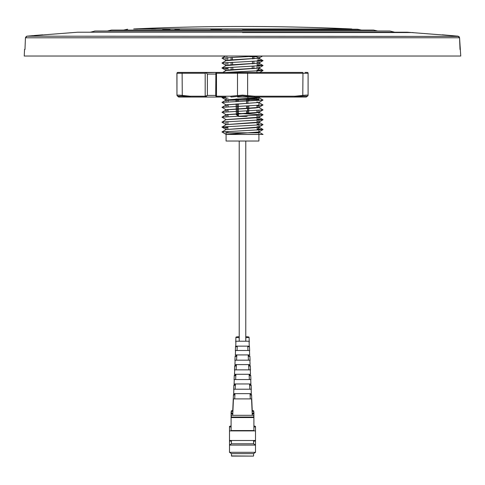 <?xml version="1.0" encoding="UTF-8"?>
<svg xmlns="http://www.w3.org/2000/svg" width="485" height="485" viewBox="0 0 485 485"><rect width="100%" height="100%" fill="white"/><g stroke="black" fill="none" stroke-linecap="round" stroke-linejoin="round"><path stroke-width="0.73" d="M176.97 95.363L178.334 96.854L180.093 97.049M178.716 97.03L178.043 96.224M218.28 72.429L177.801 72.429A0.818 0.812 -90 0 0 176.989 73.253M305.089 72.429L307.144 72.429M307.278 72.429A0.818 0.818 0 0 1 308.096 73.253L302.961 73.253L302.785 96.175L294.765 97.03L306.156 97.049L307.708 96.018L308.096 95.272L308.096 73.253M237.583 97.049L294.838 97.049M294.765 97.03L295.007 96.224L254.528 96.224L254.098 97.03L242.5 95.903L231.224 97.049M254.528 96.224L242.561 95.102L230.599 96.224L231.024 97.03M205.598 97.042L205.185 96.224L207.386 95.406L205.555 97.049L225.871 97.049M215.698 74.072L207.386 74.072L206.028 72.683L205.185 73.253L205.185 96.224L190.071 96.224L182.111 95.375C178.456 95.018 176.764 95.018 177.043 95.375M242.5 72.429L301.785 72.429M190.071 96.224L190.314 97.03L182.287 96.175L177.716 96.175L178.886 97.049L205.555 97.049L205.167 96.224M220.348 97.049L205.555 97.049M230.599 96.224L216.492 96.224L216.928 97.049L215.88 96.091M178.759 97.03L177.716 96.175M306.284 97.03L307.338 96.175L302.785 96.175M216.886 97.042L215.704 95.812L215.922 95.406L216.922 97.049M182.287 96.175L182.111 73.253L205.185 73.253M177.662 96.175L176.989 95.375M182.421 72.429A0.818 0.303 -90 0 0 182.111 73.253L176.904 73.253L176.964 95.199M307.338 96.175L307.702 96.018M295.007 96.224L302.961 95.375C306.647 95.005 308.333 95.005 308.011 95.375L308.096 95.272M247.126 96.175L247.623 95.375L247.623 73.253L237.504 73.253L237.504 95.375L238.002 96.175M216.492 96.224L216.48 73.253L215.892 72.683L215.698 95.812M247.12 72.429A0.818 0.509 90 0 1 247.623 73.253L302.961 73.253A0.818 0.309 -90 0 0 302.652 72.429L216.928 72.429L215.892 72.683L215.922 74.072M217.395 72.429L206.028 72.683M183.215 72.429L179.917 72.429M238.396 116.406L246.392 116.406L239.184 116.406L237.407 114.781L237.171 103.881M249.029 98.382L248.969 100.977M248.847 105.906L248.66 113.302M247.829 115.794L246.392 116.406L245.816 116.406L247.071 115.824M247.968 97.049L247.835 103.493M247.786 105.948L247.623 113.357M237.123 101.438L237.068 98.964M232.339 57.327L232.448 59.964M232.545 62.244L232.654 64.875M232.751 67.154L232.861 69.785M232.958 72.071L232.976 72.429M253.91 56.46L253.897 58.843M253.885 61.389L253.873 63.771M253.855 66.312L253.843 68.694M231.096 57.382L231.109 60.049M231.121 62.304L231.139 64.966M231.151 67.227L231.163 69.888M252.182 68.803L252.279 66.378M252.388 63.862L252.491 61.449M252.594 58.927L252.697 56.515M435.172 56.024L258.056 56.024L221.991 58.103L225.592 56.017L93.053 56.024M50.216 56.024L430.625 56.024M459.119 36.721L459.556 37.781L460.75 56.024L24.25 56.024L24.535 49.458L24.984 49.458L25.438 37.8L24.984 49.458M452.359 35.672L450.771 35.532C439.859 34.587 439.859 34.587 450.771 35.532L458.052 36.199L459.556 37.763L25.444 37.788L26.948 36.199L32.641 35.672L26.93 36.199M25.444 37.721L26.366 36.369M34.114 35.544L34.223 35.532C45.141 34.587 45.141 34.587 34.229 35.532L36.745 35.314M448.255 35.314L446.77 35.187M242.5 31.034L94.636 31.034L242.5 31.034M394.687 32.222L389.831 31.016L95.545 31.022M377.633 31.016L373.517 30.064L111.756 30.07M242.5 29.227L357.366 29.227L242.5 29.227M162.59 29.227L170.102 29.227M174.794 29.227L179.565 29.227M210.751 29.227L221.724 29.227M242.5 28.973L351.837 28.973L242.5 28.973M348.43 28.906L350.479 28.906C278.493 25.675 206.507 25.675 134.521 28.906L133.708 28.973M135.157 28.973L137.746 28.973M151.508 28.973L155.685 28.973M224.779 28.973L228.18 28.973M242.5 28.906L134.521 28.906L242.5 28.906M134.521 28.912L135.788 28.906M136.588 28.906L139.153 28.906M142.814 28.906L147.549 28.906M152.811 28.906L159.31 28.906M166.379 28.906L174.667 28.906M182.778 28.906L192.096 28.906M200.893 28.906L212.218 28.906M223.336 28.906L232 28.906M458.731 36.417L27.051 36.187M459.556 37.763L460.016 49.458M239.208 116.406L236.377 114.781L237.407 114.781M236.377 114.781L236.104 103.935M236.043 101.48L235.989 99.019M261.003 56.036L262.537 56.024L258.857 58.151L257.353 57.745M261.736 56.024L258.39 56.024M258.911 141.026L226.089 141.026L258.911 141.026L258.911 132.817L226.089 132.817L226.089 141.026M227.61 56.23L226.089 56.363M249.629 56.648L257.377 56.775M257.347 58.018L258.505 58.394M257.22 62.911L257.147 65.584M258.317 68.142L258.911 69.167L257.02 70.531M256.886 97.079L258.857 97.533L226.089 99.934L228.083 100.322M256.929 102.008L258.857 102.456L226.089 104.857L228.041 105.239M256.971 106.93L258.857 107.379L226.089 109.78L227.998 110.162M257.014 111.859L258.857 112.302L226.089 114.702L227.956 115.078M257.056 116.788L258.857 117.225L226.089 119.625L221.984 122.202L226.149 124.615L221.984 127.125L227.847 127.682M257.098 121.717L258.857 122.147L226.143 124.615M257.141 126.64L258.857 127.076L226.149 129.537M257.171 129.713L258.911 128.373L258.857 131.999L226.089 134.393L226.089 131.49M263.046 134.448L226.149 134.46L258.911 134.46L226.149 134.46L258.857 131.999L263.046 134.448L258.911 134.46L258.911 131.932M257.129 124.797L258.911 123.451L258.911 128.373L258.068 127.258M258.317 122.432L257.105 122.099M258.305 117.503L257.062 117.164M258.311 112.581L257.02 112.235M256.965 105.894L258.911 105.73L258.911 102.529L256.929 102.141M228.089 100.286L258.911 99.583L258.911 100.504M235.795 99.031L258.911 98.819L258.911 99.583M226.101 70.525L258.899 68.064L258.911 70.968M226.101 65.602L258.844 63.074L263.015 65.487L221.984 67.948L227.932 68.615M226.089 57.648L226.089 60.673L258.844 58.151L263.015 60.667L221.984 63.026L226.143 65.536L229.981 64.923L258.857 63.074L257.226 62.65M221.991 58.103L226.143 60.613L229.981 60.001L258.857 58.151M257.292 60.013L263.009 60.564M257.165 64.929L263.015 65.487M257.038 69.846L263.009 70.513L226.556 72.386M222.748 97.049L221.991 97.588L228.108 98.158M256.886 97.206L258.844 97.533L263.009 100.049L221.991 102.408L226.143 104.918M256.929 102.129L258.851 102.462L263.009 104.972L221.991 107.33L226.143 109.84M256.971 107.058L258.851 107.385L263.015 109.895L221.991 112.253L226.143 114.763M237.511 113.344L263.015 114.818L221.991 117.176L226.143 119.686M257.074 119.08L263.015 119.74L221.984 122.099M257.098 121.844L258.851 122.153L263.015 124.663L221.991 127.022M257.165 128.931L263.009 129.586L221.984 131.944L226.143 134.46M226.149 70.464L229.981 69.846L258.857 67.997L263.015 65.59M221.984 67.948L226.143 65.536M221.984 63.026L226.143 60.613M258.851 97.54L254.783 98.17L226.143 100.001L228.083 100.456M258.851 102.462L226.149 104.924L228.041 105.372M258.851 107.385L255.249 107.985L226.149 109.846L227.998 110.295M257.014 111.993L258.844 112.302L255.219 112.902L226.149 114.769L227.956 115.212M257.056 116.915L258.851 117.231L255.941 117.764L226.149 119.692M258.851 122.153L255.692 122.717L226.149 124.615M263.015 129.483L258.851 127.076L255.092 127.688L226.143 129.537L221.984 131.944M250.272 394.25A9.057 0.788 180 0 1 251.557 394.651A9.057 0.788 180 0 1 250.108 395.081M234.892 395.081A9.057 0.788 180 0 1 233.443 394.651L233.443 394.651A9.057 0.788 180 0 1 234.728 394.25M233.443 394.651L232.733 410.995A9.767 0.849 0 0 0 232.733 411.001A9.767 0.849 0 0 0 232.733 410.995A9.767 0.849 0 0 0 232.915 411.165M252.085 411.165A9.767 0.849 0 0 0 252.267 411.001A9.767 0.849 0 0 0 252.267 410.995A9.767 0.849 0 0 0 252.261 410.995L251.557 394.651M250.248 393.65L250.296 394.651A7.796 0.679 180 0 1 250.296 394.651A7.796 0.679 180 0 1 250.096 394.802M234.904 394.802A7.796 0.679 180 0 1 234.704 394.651L234.704 394.651A7.796 0.679 180 0 1 234.704 394.644L234.752 393.65M235.352 385.429A8.639 0.752 180 0 1 233.861 385.005A8.639 0.752 180 0 1 235.189 384.605M233.849 389.576A8.827 0.77 180 0 1 233.673 389.419L233.861 385.005M249.775 383.968L249.83 385.005A7.33 0.637 180 0 1 249.629 385.157M235.37 385.157A7.33 0.637 180 0 1 235.17 385.005L235.225 383.968M249.345 374.966A8.221 0.715 180 0 1 250.721 375.36A8.221 0.715 180 0 1 249.181 375.778M235.819 375.778A8.221 0.715 180 0 1 234.279 375.36L234.279 375.36A8.221 0.715 180 0 1 235.655 374.966M250.721 375.36L250.909 379.773A8.409 0.734 180 0 1 250.909 379.779L250.909 379.773A8.409 0.734 180 0 1 250.733 379.925M234.267 379.925A8.409 0.734 180 0 1 234.091 379.779A8.409 0.734 180 0 1 234.091 379.773L234.279 375.36M249.308 374.287L249.363 375.36A6.863 0.6 180 0 1 249.169 375.505M235.831 375.505A6.863 0.6 180 0 1 235.637 375.36L235.692 374.287M248.878 365.326A7.802 0.679 180 0 1 250.302 365.714A7.802 0.679 180 0 1 248.714 366.126M236.286 366.126A7.802 0.679 180 0 1 234.698 365.72A7.802 0.679 180 0 1 234.698 365.714A7.802 0.679 180 0 1 236.122 365.326M250.302 365.714A7.802 0.679 180 0 1 250.302 365.72L250.49 370.128A7.99 0.697 180 0 1 250.49 370.134A7.99 0.697 180 0 1 250.321 370.273M234.679 370.273A7.99 0.697 180 0 1 234.51 370.134A7.99 0.697 180 0 1 234.51 370.128L234.698 365.714M236.298 365.854A6.396 0.558 180 0 1 236.104 365.714L236.159 364.605M248.411 355.687A7.384 0.643 180 0 1 249.884 356.069A7.384 0.643 180 0 1 248.247 356.475M236.753 356.475A7.384 0.643 180 0 1 235.116 356.075A7.384 0.643 180 0 1 235.116 356.069A7.384 0.643 180 0 1 236.589 355.687M249.884 356.069A7.384 0.643 180 0 1 249.884 356.075L250.072 360.482A7.572 0.661 180 0 1 250.072 360.488L250.072 360.482A7.572 0.661 180 0 1 249.902 360.628M235.098 360.628A7.572 0.661 180 0 1 234.928 360.488A7.572 0.661 180 0 1 234.928 360.482L235.116 356.069M236.765 356.202A5.929 0.515 180 0 1 236.571 356.069L236.625 354.923M248.666 346.144A6.966 0.606 180 0 1 249.466 346.423A6.966 0.606 180 0 1 249.466 346.429A6.966 0.606 180 0 1 247.786 346.824M237.213 346.824A6.966 0.606 180 0 1 235.534 346.429A6.966 0.606 180 0 1 235.534 346.423A6.966 0.606 180 0 1 236.334 346.144M249.466 346.423L249.654 350.837A7.154 0.624 180 0 1 249.654 350.843L249.654 350.837A7.154 0.624 180 0 1 249.484 350.976M235.516 350.976A7.154 0.624 180 0 1 235.346 350.843A7.154 0.624 180 0 1 235.346 350.837L235.534 346.423M247.95 346.144L247.962 346.423A5.462 0.479 180 0 1 247.962 346.429A5.462 0.479 180 0 1 247.768 346.551M237.232 346.551A5.462 0.479 180 0 1 237.038 346.429A5.462 0.479 180 0 1 237.038 346.423L237.05 346.144M239.22 337.687A6.566 0.57 180 0 1 235.934 337.19A6.566 0.57 180 0 1 239.22 336.699M235.892 342.228A6.778 0.588 180 0 1 235.722 342.095L235.934 337.19M249.811 384.605A8.639 0.752 180 0 1 251.139 385.005L251.327 389.419A8.827 0.77 180 0 1 251.151 389.576M251.139 385.005A8.639 0.752 180 0 1 249.648 385.429M248.841 364.605L248.896 365.714A6.396 0.558 180 0 1 248.702 365.854M248.375 354.923L248.429 356.069A5.929 0.515 180 0 1 248.235 356.202M245.78 336.699A6.566 0.57 180 0 1 249.066 337.19L249.278 342.095A6.778 0.588 180 0 1 249.108 342.228M249.066 337.19A6.566 0.57 180 0 1 245.78 337.687M229.496 436.094L229.496 426.527A13.004 1.134 180 0 1 231.096 425.988L231.096 427.073A13.004 1.134 180 0 1 229.496 426.527M255.504 430.904L229.496 430.904L229.496 440.501L255.504 440.501L255.504 426.527A13.004 1.134 180 0 1 253.904 427.073M229.496 447.861L229.496 440.671A13.004 1.134 -0 0 0 231.418 441.265M253.582 441.265A13.004 1.134 -0 0 0 255.504 440.671A13.004 1.134 -0 0 0 255.395 440.525L255.365 440.501M252.242 410.516A11.222 0.976 180 0 1 253.722 411.001L253.722 412.717A11.222 0.976 180 0 1 252.176 413.214M232.824 413.214A11.222 0.976 180 0 1 231.278 412.717L231.278 411.001A11.222 0.976 180 0 1 232.758 410.516M253.722 411.001A11.222 0.976 180 0 1 252.097 411.504M232.903 411.504A11.222 0.976 180 0 1 231.278 411.001M231.418 440.501L231.418 443.781L253.582 443.781L255.504 445.097L255.504 440.671M253.904 425.988A13.004 1.134 180 0 1 255.504 426.527M231.278 412.141A13.004 1.134 0 0 0 231.096 412.171L231.096 427.073M253.904 430.904L253.904 412.171A13.004 1.134 0 0 0 253.722 412.141M253.904 413.869A13.538 1.182 180 0 1 252.212 414.057M232.788 414.057A13.538 1.182 180 0 1 231.096 413.869M231.096 413.262A13.004 1.134 0 0 0 232.818 413.475M252.182 413.475A13.004 1.134 0 0 0 253.904 413.262M232.733 415.312L233.443 398.9L251.557 398.9L252.267 415.312M250.042 393.65L250.296 398.9M234.958 393.65L234.704 398.9M251.139 389.219L233.861 389.219L233.673 393.65L251.327 393.65L251.139 389.219M249.575 383.968L249.83 389.219M235.425 383.968L235.17 389.219M250.721 379.537L250.909 383.968L234.091 383.968L234.279 379.537L250.721 379.537M249.108 374.287L249.363 379.537M235.892 374.287L235.637 379.537M250.302 369.861L250.49 374.287L234.51 374.287L234.698 369.861L250.302 369.861M249.884 360.179L250.072 364.605L234.928 364.605L235.116 360.179L249.884 360.179M249.466 350.497L249.654 354.923L235.346 354.923L235.534 350.497L249.466 350.497M247.75 346.144L247.962 350.497M237.25 346.144L237.038 350.497M249.066 341.222L235.934 341.222L235.722 346.144L249.278 346.144L249.066 341.222M253.582 443.781L253.582 440.501M231.418 443.781L229.496 445.097L255.504 445.097L255.504 452.317L229.496 452.317L229.496 445.097M231.278 417.033L231.278 415.312L253.722 415.312L253.722 417.033M231.418 455.924L253.419 456.094L231.581 456.094L231.418 453.633L253.582 453.633L255.504 452.317M253.582 455.924L253.582 453.633M253.904 430.553L231.096 430.553L231.096 430.904M231.096 417.555L253.904 417.555L253.904 417.033L231.096 417.033L231.096 430.553M215.698 95.406L207.386 95.406L207.386 74.072M216.48 73.253L237.504 73.253A0.818 0.503 -90 0 1 238.014 72.429M237.286 103.875L237.541 114.806L237.983 114.781M242.5 32.55L413.178 32.55L242.5 32.55M177.352 96.018L176.964 95.272L176.964 73.253L177.783 72.429M176.904 73.253L177.728 72.429M245.78 341.222L245.78 141.026M239.22 341.222L239.22 141.026M256.892 97.861L256.917 100.619M256.959 105.542L256.977 107.828M257.001 110.465L257.02 112.75M257.044 115.381L257.129 125.227M257.147 127.373L257.171 130.144M257.195 132.296L257.195 132.817M246.604 98.503L246.604 103.554M246.604 105.997L246.604 108.476M246.604 110.919L246.604 113.405M246.604 115.842L246.604 116.206M256.965 72.429L257.001 71.077M257.074 68.44L257.262 61.219M257.329 58.564L257.389 56.29M227.974 70.149L227.901 67.391M227.841 65.239L227.774 62.474M227.714 60.328L227.641 57.557M26.948 36.163L77.648 32.222L407.351 32.222L458.052 36.163M95.169 31.016L90.313 32.222M111.483 30.064L107.367 31.016M127.634 29.227L123.578 30.064M350.479 28.906L351.837 28.973M357.366 29.227L361.422 30.064M389.455 31.022L389.831 31.016M42.674 34.799L34.229 35.532M38.218 35.187L40.946 34.95M450.771 35.532L442.32 34.799L450.771 35.532M238.396 98.898L238.396 101.389M238.396 103.82L238.396 116.206M247.489 113.363L247.665 105.954M247.774 101.025L247.865 97.049M237.232 101.432L237.177 98.958M228.095 99.54L228.071 101.838M228.053 104.469L228.029 106.767M228.005 109.398L227.986 111.689M227.962 114.321L227.944 116.612M227.901 121.541L227.877 124.312M227.859 126.464L227.835 129.234M227.817 131.393L227.804 132.817M226.089 62.571L226.089 65.572M226.089 67.494L226.089 70.495M226.089 97.964L226.089 101.953M226.089 104.857L226.089 106.876M226.089 109.78L226.089 111.799M226.089 114.702L226.089 116.721M226.089 121.644L226.089 124.651M226.089 126.567L226.089 129.574M258.911 56.745L258.911 59.316M258.911 61.122L258.911 68.064M258.911 97.503L258.911 98.819M258.911 105.427L258.911 107.318M258.911 110.35L258.911 113.605M258.911 115.272L258.911 118.528M258.911 120.195L258.911 122.087M258.911 122.117L258.911 123.451M263.015 60.667L258.857 63.074M221.991 68.052L226.143 70.458M263.009 70.513L259.699 72.429M259.699 97.049L258.857 97.533M221.991 97.588L226.143 99.995L221.991 102.408M263.009 100.049L258.857 102.456M263.009 104.972L258.857 107.379M263.015 109.895L258.857 112.302M263.015 114.818L258.857 117.225M263.015 119.74L258.857 122.147M263.015 124.663L258.857 127.076M221.984 127.125L226.143 129.537M263.015 129.586L258.857 131.999M226.155 70.458L222.748 72.429M258.844 67.997L263.015 70.41M226.149 104.924L221.991 107.33M226.149 109.846L221.991 112.253M258.844 112.302L263.009 114.715M226.149 114.769L221.991 117.176M258.851 117.231L263.015 119.637M248.641 364.605L248.896 369.861M248.174 354.923L248.429 360.179M236.359 364.605L236.104 369.861M236.825 354.923L236.571 360.179M231.418 453.633L229.496 452.317"/></g></svg>
